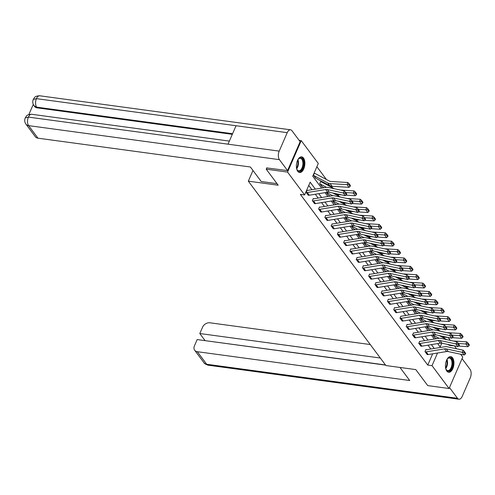 <?xml version="1.0" encoding="UTF-8"?>
<svg xmlns="http://www.w3.org/2000/svg" width="495" height="495" viewBox="0 0 495 495"><rect width="100%" height="100%" fill="white"/><g stroke="black" fill="none" stroke-linecap="round" stroke-linejoin="round"><path stroke-width="0.74" d="M446.812 371.077A7.895 4.158 -82.3 0 1 445.958 361.993A7.895 4.158 -82.3 0 1 450.759 356.617A7.895 4.158 -82.3 0 1 452.579 357.811A7.895 4.158 -82.3 0 1 453.432 366.894A7.895 4.158 -82.3 0 1 448.631 372.271A7.895 4.158 -82.3 0 1 446.812 371.077M297.736 171.326A7.895 4.158 -82.3 0 1 296.882 162.242A7.895 4.158 -82.3 0 1 301.678 156.866A7.895 4.158 -82.3 0 1 303.503 158.06A7.895 4.158 -82.3 0 1 304.357 167.143A7.895 4.158 -82.3 0 1 299.555 172.52A7.895 4.158 -82.3 0 1 297.736 171.326M299.135 140.345L301.238 140.63L318.291 163.474L312.747 176.232L321.614 188.119M439.071 330.45L437.821 328.773M432.809 322.066L431.56 320.389M426.554 313.675L425.304 312.005M420.292 305.291L419.042 303.614M414.037 296.907L412.787 295.23M407.775 288.523L406.525 286.846M401.519 280.133L400.269 278.462M395.264 271.749L394.014 270.072M389.002 263.365L387.752 261.688M382.746 254.975L381.496 253.304M376.485 246.59L375.235 244.914M370.229 238.206L368.979 236.53M363.967 229.822L362.717 228.146M357.712 221.432L356.462 219.761M351.45 213.048L350.2 211.371M345.194 204.664L343.945 202.987M338.939 196.274L337.689 194.603M332.677 187.89L331.427 186.219M326.422 179.506L316.88 166.722M448.142 337.472L450.326 340.393M454.404 345.857L456.582 348.783M460.659 354.241L462.751 357.05L449.076 388.507L432.024 365.663L437.518 353.028M449.076 388.507L427.748 385.617L415.794 369.598L385.933 365.545L248.329 181.164L252.976 170.478M440.327 336.179L440.482 335.827M314.294 173.374L313.471 175.273L315.952 178.318M320.853 181.801L320.649 181.535L319.727 183.657L322.214 186.702M326.285 192.45L328.47 195.092A1.015 0.761 -36.7 0 0 328.21 195.005L328.191 194.999M336.631 204.485L334.713 203.464A1.015 0.761 -36.7 0 0 334.465 203.389L332.56 200.834L334.731 203.476M338.803 209.218L340.987 211.86M346.983 220.164L345.077 217.602L347.249 220.244A1.015 0.761 -36.7 0 0 346.983 220.164L346.964 220.157M353.244 228.548L351.332 225.986L353.504 228.634A1.015 0.761 -36.7 0 0 353.244 228.548L353.226 228.542M357.576 234.376L359.76 237.018M363.837 242.76L366.022 245.402M372.017 253.706L370.111 251.144L372.277 253.793A1.015 0.761 -36.7 0 0 372.017 253.706L371.999 253.7M380.438 263.185L378.52 262.164A1.015 0.761 -36.7 0 0 378.273 262.09L376.367 259.529L378.539 262.177M382.61 267.919L384.794 270.561M390.79 278.858L388.884 276.303L391.056 278.945A1.015 0.761 -36.7 0 0 390.79 278.858L390.778 278.858M399.211 288.344L397.293 287.323A1.015 0.761 -36.7 0 0 397.052 287.249L395.14 284.687L397.312 287.335M401.389 293.077L403.574 295.719M407.645 301.461L409.829 304.103M417.984 313.496L416.072 312.481A1.015 0.761 -36.7 0 0 415.825 312.407L413.919 309.845L416.091 312.487M424.246 321.886L422.328 320.865A1.015 0.761 -36.7 0 0 422.087 320.791L420.175 318.229L422.346 320.878M426.418 326.62L428.602 329.262M434.604 337.559L432.692 335.004L434.864 337.646A1.015 0.761 -36.7 0 0 434.604 337.559L434.585 337.559M315.346 189.139L310.155 182.185L304.611 194.937L300.347 194.356L427.76 365.081L432.655 353.82M430.842 349.025L427.965 345.176M424.58 340.64L421.709 336.792M418.325 332.256L415.454 328.408M412.063 323.866L409.192 320.024M405.807 315.482L402.936 311.633M399.545 307.098L396.674 303.249M393.29 298.714L390.419 294.865M387.028 290.324L384.157 286.475M380.773 281.94L377.902 278.091M374.517 273.556L371.64 269.707M368.255 265.165L365.384 261.323M362 256.781L359.129 252.933M355.738 248.397L352.867 244.549M349.482 240.013L346.611 236.165M343.221 231.623L340.35 227.78M336.965 223.239L334.094 219.39M330.703 214.855L327.832 211.006M324.448 206.471L321.577 202.622M318.186 198.08L315.315 194.232M311.93 189.696L308.744 185.427M307.271 192.53L309.276 195.216A3.545 2.654 -36.7 0 1 308.298 195.24L306.294 192.549A3.545 2.654 -36.7 0 0 307.271 192.53L325.636 189.542A5.061 3.793 143.3 0 1 327.337 189.566L343.258 192.976L344.334 190.878L328.414 187.463A7.592 5.686 -36.7 0 0 325.865 187.426L307.494 190.42A1.015 0.761 143.3 0 1 307.216 190.427L306.077 192.277L308.589 195.265M313.459 198.811L313.255 198.538L312.333 200.667L314.845 203.649M319.714 207.195L319.516 206.922L318.588 209.051L321.1 212.033M326.044 217.689L328.049 220.374A3.545 2.654 -36.7 0 1 327.071 220.393L325.067 217.707A3.545 2.654 -36.7 0 0 326.044 217.689L344.415 214.694A5.061 3.793 143.3 0 1 346.116 214.719L362.031 218.134L363.107 216.037L347.193 212.621A7.592 5.686 -36.7 0 0 344.638 212.584L326.273 215.579A1.015 0.761 143.3 0 1 325.995 215.579L325.772 215.313L324.85 217.435L327.362 220.417M331.31 226.091L331.328 226.091A3.545 2.654 -36.7 0 0 332.306 226.073L350.67 223.084A5.061 3.793 143.3 0 1 352.372 223.109L368.292 226.518L369.363 224.421L353.449 221.005A7.592 5.686 -36.7 0 0 350.899 220.968L332.529 223.963A1.015 0.761 143.3 0 1 332.25 223.969L331.106 225.819L333.618 228.808M338.493 232.353L338.289 232.081L337.367 234.209L339.879 237.192M344.749 240.737L344.551 240.465L343.623 242.593L346.135 245.576M351.011 249.121L350.807 248.855L349.885 250.977L352.397 253.966M357.266 257.505L356.14 259.368L358.652 262.35M363.522 265.895L363.324 265.623L362.402 267.752L364.914 270.734M369.852 276.389L371.863 279.075A3.545 2.654 -36.7 0 1 370.879 279.093L368.874 276.408A3.545 2.654 -36.7 0 0 369.852 276.389L388.222 273.395A5.061 3.793 143.3 0 1 389.924 273.419L405.838 276.835L406.915 274.737L391 271.322A7.592 5.686 -36.7 0 0 388.445 271.285L370.081 274.279A1.015 0.761 143.3 0 1 369.802 274.279L369.579 274.013L368.657 276.136L371.17 279.118M375.117 284.792L375.136 284.792A3.545 2.654 -36.7 0 0 376.113 284.774L394.478 281.785A5.061 3.793 143.3 0 1 396.179 281.81L412.1 285.219L413.177 283.121L397.256 279.706A7.592 5.686 -36.7 0 0 394.707 279.669L376.336 282.664A1.015 0.761 143.3 0 1 376.058 282.67L374.919 284.52L377.431 287.508M382.301 291.054L382.097 290.782L381.175 292.91L383.687 295.892M388.556 299.438L388.358 299.166L387.43 301.294L389.942 304.276M394.886 309.932L396.891 312.617A3.545 2.654 -36.7 0 1 395.913 312.636L393.909 309.95A3.545 2.654 -36.7 0 0 394.886 309.932L413.257 306.937A5.061 3.793 143.3 0 1 414.959 306.962L430.873 310.377L431.949 308.28L416.029 304.864A7.592 5.686 -36.7 0 0 413.48 304.827L395.115 307.822A1.015 0.761 143.3 0 1 394.831 307.822L394.614 307.556L393.692 309.678L396.204 312.661M401.074 316.206L399.948 318.068L402.46 321.051M407.336 324.596L407.131 324.324L406.209 326.453L408.721 329.435M413.665 335.09L415.67 337.776A3.545 2.654 -36.7 0 1 414.692 337.794L412.682 335.109A3.545 2.654 -36.7 0 0 413.665 335.09L432.03 332.096A5.061 3.793 143.3 0 1 433.731 332.12L449.646 335.536L450.722 333.438L434.808 330.023A7.592 5.686 -36.7 0 0 432.253 329.986L413.888 332.974A1.015 0.761 143.3 0 1 413.61 332.98L412.465 334.837L414.977 337.819M418.925 343.493L418.943 343.493A3.545 2.654 -36.7 0 0 419.921 343.474L438.292 340.48A5.061 3.793 143.3 0 1 439.987 340.511L455.907 343.92L456.984 341.822L441.064 338.407A7.592 5.686 -36.7 0 0 438.514 338.37L420.144 341.364A1.015 0.761 143.3 0 1 419.865 341.371L418.727 343.221L421.239 346.209M426.108 349.748L425.904 349.482L424.982 351.611L427.494 354.593M248.329 181.164L278.19 185.217L266.236 169.197L266.848 167.786M266.236 169.197L287.558 172.093L301.238 140.63M427.76 365.081L432.024 365.663M304.611 194.937L287.558 172.093M434.257 348.468L431.386 344.619M427.996 340.084L425.125 336.235M421.74 331.7L418.869 327.851M415.484 323.309L412.613 319.467M409.223 314.925L406.352 311.077M402.967 306.541L400.096 302.692M396.705 298.157L393.834 294.308M390.45 289.767L387.579 285.918M384.188 281.383L381.317 277.534M377.933 272.999L375.061 269.15M371.671 264.615L368.8 260.766M365.415 256.224L362.544 252.376M359.16 247.84L356.282 243.992M352.898 239.456L350.027 235.608M346.642 231.066L343.771 227.224M340.381 222.682L337.51 218.833M334.125 214.298L331.254 210.449M327.863 205.914L324.992 202.065M321.608 197.524L318.737 193.675M437.654 343.598L440.16 346.958L441.806 343.159M443.996 338.128L444.399 337.206M325.005 192.654L327.876 196.503M331.26 201.044L334.131 204.893M337.522 209.428L340.393 213.277M343.778 217.812L346.649 221.661M350.039 226.203L352.91 230.045M356.295 234.587L359.166 238.435M362.55 242.971L365.428 246.819M368.812 251.355L371.683 255.203M375.068 259.745L377.939 263.588M381.329 268.129L384.2 271.978M387.585 276.513L390.456 280.362M393.847 284.897L396.718 288.746M400.102 293.288L402.973 297.136M406.364 301.672L409.235 305.52M412.62 310.056L415.491 313.904M418.881 318.446L421.752 322.288M425.137 326.83L428.008 330.679M431.393 335.214L434.27 339.063M307.216 190.427L306.9 190.383M309.276 195.216L327.647 192.227A5.061 3.793 143.3 0 1 329.342 192.252L345.262 195.667L343.258 192.976L344.953 192.982L346.358 194.863L346.785 194.021L345.38 192.14L344.953 192.982M345.38 192.14L344.334 190.878M345.262 195.667L346.358 194.863M350.114 186.361L349.043 187.339L332.102 186.293A7.592 5.686 143.3 0 1 329.8 185.674L315.934 178.311A1.015 0.761 -36.7 0 0 315.692 178.231L313.688 175.546A1.015 0.761 -36.7 0 1 313.929 175.62L327.795 182.983A7.592 5.686 143.3 0 0 330.091 183.608L347.038 184.647L347.806 182.506L349.018 183.626L348.715 184.48L350.114 186.361L350.423 185.507L349.018 183.626M314.61 173.417A3.545 2.654 143.3 0 1 315.464 173.689L329.33 181.052A5.061 3.793 -36.7 0 0 330.864 181.467L347.806 182.506M349.043 187.339L347.038 184.647L348.715 184.48M297.73 159.99A6.837 3.601 -82.3 0 1 298.448 158.982A6.837 3.601 -82.3 0 1 300.743 157.812A6.837 3.601 -82.3 0 1 303.528 164.872A6.837 3.601 -82.3 0 1 299.129 171.388A6.837 3.601 -82.3 0 1 297.006 169.618A6.837 3.601 -82.3 0 1 296.579 168.461M296.901 169.395A6.33 3.335 97.7 0 0 298.658 170.812A6.33 3.335 97.7 0 0 298.763 170.825A6.33 3.335 97.7 0 0 302.822 164.891A6.33 3.335 97.7 0 0 300.36 158.27A6.33 3.335 97.7 0 0 300.255 158.258A6.33 3.335 97.7 0 0 298.287 159.173M299.067 172.396A7.846 4.133 97.7 0 0 304.029 165.157A7.846 4.133 97.7 0 0 301.17 156.853M446.806 359.741A6.837 3.601 -82.3 0 1 447.523 358.733A6.837 3.601 -82.3 0 1 449.819 357.569A6.837 3.601 -82.3 0 1 452.603 364.623A6.837 3.601 -82.3 0 1 448.204 371.139A6.837 3.601 -82.3 0 1 446.082 369.369A6.837 3.601 -82.3 0 1 445.655 368.212M445.983 369.146A6.33 3.335 97.7 0 0 447.734 370.569A6.33 3.335 97.7 0 0 447.839 370.576A6.33 3.335 97.7 0 0 451.904 364.648A6.33 3.335 97.7 0 0 449.435 358.021A6.33 3.335 97.7 0 0 449.336 358.015A6.33 3.335 97.7 0 0 447.369 358.925M448.142 372.147A7.846 4.133 97.7 0 0 453.104 364.908A7.846 4.133 97.7 0 0 450.252 356.61M277.027 183.657L261.218 181.517L250.383 167.001L37.973 138.185A6.076 4.554 143.3 0 1 35.318 136.719L25.95 124.165A6.076 4.554 143.3 0 0 28.605 125.637L37.973 138.185M287.236 132.672L236.047 125.73L228.028 144.181L279.211 151.124L287.236 132.672A6.225 3.279 97.7 0 1 290.54 129.808A6.225 3.279 97.7 0 1 291.976 130.748L300.137 141.688L287.57 170.596L266.786 167.923M279.211 151.124A6.225 3.279 97.7 0 0 279.403 159.656L287.57 170.596M33.27 104.414L28.852 114.562M232.31 134.337L37.187 107.867A6.076 4.554 143.3 0 1 34.532 106.4L33.994 105.67L37.187 107.867M228.028 144.181L28.407 117.098L25.245 117.903C26.402 116.424 26.272 114.469 31.699 114.277A6.225 3.279 97.7 0 0 28.407 117.098A6.225 3.279 97.7 0 0 28.605 125.637L279.403 159.656M232.576 133.718L36.642 107.143A6.225 3.279 97.7 0 1 36.432 98.647L33.276 99.439C34.427 97.942 34.316 95.968 39.736 95.783A6.225 3.279 97.7 0 0 36.432 98.647L236.047 125.73M399.979 367.451L409.73 380.519L197.319 351.704L206.687 364.252L457.485 398.277L449.485 387.56M370.26 344.545L209.886 322.789A6.076 4.554 -36.7 0 0 202.554 327.201L199.794 333.531L380.321 358.021M457.485 398.277A6.225 3.279 97.7 0 0 458.921 399.218A6.225 3.279 97.7 0 0 462.225 396.353L470.25 377.902A6.225 3.279 97.7 0 0 470.058 369.363L462.058 358.646M385.63 365.137L197.171 339.57L194.417 345.906A6.076 4.554 -36.7 0 0 194.665 350.231A6.076 4.554 -36.7 0 0 197.319 351.704M385.494 364.957L204.905 340.622M204.973 340.467L199.794 333.531M312.531 200.933L312.549 200.933A3.545 2.654 -36.7 0 0 313.527 200.914L331.897 197.926A5.061 3.793 143.3 0 1 333.599 197.951L349.513 201.366L350.59 199.262L334.676 195.853A7.592 5.686 -36.7 0 0 332.12 195.81L313.756 198.804A1.015 0.761 143.3 0 1 313.477 198.811L313.156 198.767M312.549 200.933L314.554 203.624A3.545 2.654 -36.7 0 0 315.538 203.606L333.902 200.611A5.061 3.793 143.3 0 1 335.604 200.636L351.518 204.051L349.513 201.366L351.209 201.366L352.613 203.247L353.046 202.406L351.642 200.524L351.209 201.366M351.642 200.524L350.59 199.262M351.518 204.051L352.613 203.247M318.792 209.317L318.811 209.323A3.545 2.654 -36.7 0 0 319.789 209.305L338.153 206.31A5.061 3.793 143.3 0 1 339.855 206.335L355.775 209.75L356.846 207.653L340.931 204.237A7.592 5.686 -36.7 0 0 338.382 204.2L320.011 207.188A1.015 0.761 143.3 0 1 319.733 207.195L319.417 207.151M320.797 212.008L320.816 212.008A3.545 2.654 -36.7 0 0 321.793 211.99L340.164 208.995A5.061 3.793 143.3 0 1 341.859 209.026L357.78 212.435L355.775 209.75L357.47 209.75L358.875 211.631L359.302 210.796L357.897 208.915L357.47 209.75M357.897 208.915L356.846 207.653M357.78 212.435L358.875 211.631M356.375 194.745L356.685 193.892L355.28 192.011L354.971 192.864L356.375 194.745L355.305 195.723L345.968 195.148M341.587 194.875L338.357 194.677A7.592 5.686 143.3 0 1 336.062 194.059L334.898 193.446M324.114 187.71L322.196 186.695A1.015 0.761 -36.7 0 0 321.948 186.615L319.931 183.93M326.483 187.351L320.191 184.004A1.015 0.761 -36.7 0 0 319.943 183.93M355.305 195.723L353.3 193.038L345.702 192.567M354.971 192.864L353.3 193.038L354.067 190.897L355.28 192.011M340.511 190.061L354.067 190.897M320.55 181.764L320.871 181.801A3.545 2.654 143.3 0 1 321.725 182.073L334.218 188.706M362.631 203.136L362.94 202.276L361.536 200.395L361.226 201.255L362.631 203.136L361.56 204.107L352.223 203.532M347.849 203.266L344.613 203.061A7.592 5.686 143.3 0 1 342.317 202.443L341.16 201.83M330.369 196.1L328.451 195.079L326.465 192.419M332.745 195.735L326.49 192.413M361.56 204.107L359.556 201.422L351.957 200.951M361.226 201.255L359.556 201.422L360.323 199.281L361.536 200.395M346.766 198.446L360.323 199.281M332.72 192.976L340.48 197.097M325.995 215.579L325.673 215.542M328.049 220.374L346.42 217.385A5.061 3.793 143.3 0 1 348.121 217.41L364.035 220.826L362.031 218.134L363.726 218.14L365.131 220.021L365.564 219.18L364.159 217.299L363.726 218.14M364.159 217.299L363.107 216.037M364.035 220.826L365.131 220.021M332.25 223.969L331.935 223.926M331.328 226.091L333.333 228.783A3.545 2.654 -36.7 0 0 334.311 228.764L352.675 225.769A5.061 3.793 143.3 0 1 354.377 225.794L370.297 229.21L368.292 226.518L369.982 226.524L371.386 228.405L371.819 227.564L370.415 225.683L369.982 226.524M370.415 225.683L369.363 224.421M370.297 229.21L371.386 228.405M337.565 234.475L337.584 234.481A3.545 2.654 -36.7 0 0 338.561 234.457L356.932 231.468A5.061 3.793 143.3 0 1 358.634 231.493L374.548 234.908L375.625 232.805L359.704 229.395A7.592 5.686 -36.7 0 0 357.155 229.358L338.79 232.347A1.015 0.761 143.3 0 1 338.506 232.353L338.19 232.31M339.57 237.167L339.589 237.167A3.545 2.654 -36.7 0 0 340.566 237.148L358.937 234.154A5.061 3.793 143.3 0 1 360.638 234.178L376.553 237.594L374.548 234.908L376.243 234.908L377.648 236.789L378.075 235.954L376.67 234.067L376.243 234.908M376.67 234.067L375.625 232.805M376.553 237.594L377.648 236.789M368.893 211.52L369.196 210.666L367.797 208.779L367.488 209.639L368.893 211.52L367.822 212.497L358.485 211.922M354.104 211.65L350.875 211.452A7.592 5.686 143.3 0 1 348.579 210.833L347.416 210.214M339.001 204.119L332.745 200.803L334.713 203.464M367.822 212.497L365.817 209.806L358.213 209.335M367.488 209.639L365.817 209.806L366.585 207.665L367.797 208.779M353.028 206.83L366.585 207.665M338.982 201.36L346.735 205.481M375.148 219.904L375.457 219.05L374.053 217.169L373.744 218.023L375.148 219.904L374.078 220.881L364.741 220.306M360.366 220.034L357.13 219.836A7.592 5.686 143.3 0 1 354.835 219.217L353.678 218.598M342.887 212.869L340.968 211.854A1.015 0.761 -36.7 0 0 340.727 211.773L338.815 209.218M345.262 212.51L339.007 209.187M374.078 220.881L372.073 218.19L364.475 217.726M373.744 218.023L372.073 218.19L372.84 216.049L374.053 217.169M359.283 215.214L372.84 216.049M345.238 209.75L352.991 213.865M381.41 228.294L381.713 227.434L380.308 225.553L380.005 226.407L381.41 228.294L380.339 229.265L371.003 228.69M366.622 228.424L363.392 228.22A7.592 5.686 143.3 0 1 361.09 227.601L359.933 226.988M349.142 221.253L347.23 220.238L345.244 217.577M351.518 220.894L345.262 217.571M380.339 229.265L378.335 226.58L370.73 226.11M380.005 226.407L378.335 226.58L379.102 224.439L380.308 225.553M365.545 223.604L379.102 224.439M351.5 218.134L359.252 222.255M345.832 245.551L343.839 242.866A3.545 2.654 -36.7 0 0 344.823 242.847L363.188 239.852A5.061 3.793 143.3 0 1 364.889 239.877L380.804 243.292L381.88 241.195L365.966 237.779A7.592 5.686 -36.7 0 0 363.417 237.742L345.046 240.731A1.015 0.761 143.3 0 1 344.768 240.737L344.452 240.694M345.85 245.551A3.545 2.654 -36.7 0 0 346.828 245.532L365.192 242.544A5.061 3.793 143.3 0 1 366.894 242.569L382.814 245.978L380.804 243.292L382.499 243.292L383.903 245.18L384.337 244.338L382.932 242.457L382.499 243.292M382.932 242.457L381.88 241.195M382.814 245.978L383.903 245.18M387.665 236.678L387.975 235.818L386.57 233.937L386.261 234.797L387.665 236.678L386.595 237.649L377.258 237.074M372.884 236.808L369.647 236.61A7.592 5.686 143.3 0 1 367.352 235.985L366.195 235.373M355.404 229.643L353.486 228.622L351.5 225.961L357.774 229.278M386.595 237.649L384.59 234.964L376.992 234.494M386.261 234.797L384.59 234.964L385.357 232.823L386.57 233.937M371.801 231.988L385.357 232.823M357.755 226.518L365.508 230.639M351.079 251.231L353.084 253.916A3.545 2.654 -36.7 0 1 352.106 253.941L350.101 251.25A3.545 2.654 -36.7 0 0 351.079 251.231L369.449 248.236A5.061 3.793 143.3 0 1 371.145 248.267L387.065 251.677L388.142 249.579L372.221 246.163A7.592 5.686 -36.7 0 0 369.672 246.126L351.302 249.121A1.015 0.761 143.3 0 1 351.023 249.127L350.707 249.084M353.084 253.916L371.454 250.928A5.061 3.793 143.3 0 1 373.156 250.953L389.07 254.368L387.065 251.677L388.761 251.683L390.165 253.564L390.592 252.722L389.188 250.841L388.761 251.683M389.188 250.841L388.142 249.579M389.07 254.368L390.165 253.564M393.927 245.062L394.23 244.208L392.826 242.327L392.523 243.181L393.927 245.062L392.857 246.04L383.52 245.464M379.139 245.192L375.909 244.994A7.592 5.686 143.3 0 1 373.607 244.375L372.45 243.757M361.659 238.027L359.747 237.006A1.015 0.761 -36.7 0 0 359.5 236.932L357.594 234.376M364.035 237.668L357.78 234.345M392.857 246.04L390.846 243.348L383.248 242.884M392.523 243.181L390.846 243.348L391.619 241.207L392.826 242.327M378.062 240.372L391.619 241.207M364.017 234.902L371.77 239.023M356.344 259.634L356.357 259.634A3.545 2.654 -36.7 0 0 357.341 259.615L375.705 256.627A5.061 3.793 143.3 0 1 377.407 256.651L393.321 260.067L394.397 257.963L378.483 254.554A7.592 5.686 -36.7 0 0 375.928 254.51L357.563 257.505A1.015 0.761 143.3 0 1 357.285 257.511L356.969 257.468M358.349 262.319L358.368 262.325A3.545 2.654 -36.7 0 0 359.345 262.307L377.71 259.312A5.061 3.793 143.3 0 1 379.411 259.337L395.332 262.752L393.321 260.067L395.016 260.067L396.421 261.948L396.854 261.106L395.449 259.225L395.016 260.067M395.449 259.225L394.397 257.963M395.332 262.752L396.421 261.948M400.183 253.446L400.492 252.592L399.088 250.711L398.778 251.565L400.183 253.446L399.112 254.424L389.775 253.848M385.401 253.576L382.165 253.378A7.592 5.686 143.3 0 1 379.869 252.759L378.706 252.141M367.921 246.411L366.003 245.396A1.015 0.761 -36.7 0 0 365.762 245.316L365.743 245.316M370.291 246.052L364.042 242.729M399.112 254.424L397.108 251.738L389.509 251.268M398.778 251.565L397.108 251.738L397.875 249.598L399.088 250.711M384.318 248.762L397.875 249.598M370.272 243.292L378.025 247.407M362.6 268.018L362.618 268.024A3.545 2.654 -36.7 0 0 363.596 268.005L381.961 265.011A5.061 3.793 143.3 0 1 383.662 265.035L399.583 268.451L400.659 266.353L384.739 262.938A7.592 5.686 -36.7 0 0 382.19 262.901L363.819 265.889A1.015 0.761 143.3 0 1 363.54 265.895L363.225 265.852M364.605 270.709L364.623 270.709A3.545 2.654 -36.7 0 0 365.601 270.691L383.971 267.696A5.061 3.793 143.3 0 1 385.673 267.721L401.587 271.136L399.583 268.451L401.278 268.451L402.683 270.332L403.109 269.497L401.705 267.616L401.278 268.451M401.705 267.616L400.659 266.353M401.587 271.136L402.683 270.332M406.445 261.836L406.748 260.976L405.343 259.095L405.04 259.955L406.445 261.836L405.374 262.808L396.031 262.232M391.656 261.966L388.427 261.762A7.592 5.686 143.3 0 1 386.125 261.143L384.968 260.531M374.177 254.801L372.259 253.78L370.272 251.12M376.553 254.436L370.297 251.113M405.374 262.808L403.363 260.123L395.765 259.652M405.04 259.955L403.363 260.123L404.13 257.982L405.343 259.095M390.58 257.146L404.13 257.982M376.528 251.677L384.287 255.797M369.802 274.279L369.48 274.236M371.863 279.075L390.227 276.086A5.061 3.793 143.3 0 1 391.929 276.111L407.843 279.52L405.838 276.835L407.534 276.841L408.938 278.722L409.371 277.881L407.967 276L407.534 276.841M407.967 276L406.915 274.737M407.843 279.52L408.938 278.722M412.7 270.221L413.009 269.36L411.605 267.479L411.296 268.339L412.7 270.221L411.63 271.192L402.293 270.617M397.912 270.35L394.682 270.152A7.592 5.686 143.3 0 1 392.387 269.534L391.223 268.915M382.808 262.82L376.559 259.504M411.63 271.192L409.625 268.507L402.027 268.036M411.296 268.339L409.625 268.507L410.392 266.366L411.605 267.479M396.835 265.53L410.392 266.366M382.79 260.061L390.543 264.181M376.058 282.67L375.742 282.626M375.136 284.792L377.14 287.484A3.545 2.654 -36.7 0 0 378.118 287.459L396.489 284.47A5.061 3.793 143.3 0 1 398.184 284.495L414.105 287.911L412.1 285.219L413.795 285.225L415.2 287.106L415.627 286.265L414.222 284.384L413.795 285.225M414.222 284.384L413.177 283.121M414.105 287.911L415.2 287.106M418.956 278.605L419.265 277.751L417.86 275.87L417.551 276.724L418.956 278.605L417.885 279.582L408.548 279.007M404.174 278.735L400.938 278.537A7.592 5.686 143.3 0 1 398.642 277.918L397.485 277.299M386.694 271.569L384.776 270.555A1.015 0.761 -36.7 0 0 384.535 270.474L382.623 267.919M389.07 271.211L382.814 267.888M417.885 279.582L415.88 276.891L408.282 276.427M417.551 276.724L415.88 276.891L416.648 274.75L417.86 275.87M403.091 273.914L416.648 274.75M389.045 268.451L396.804 272.566M381.373 293.176L381.391 293.182A3.545 2.654 -36.7 0 0 382.369 293.158L400.74 290.169A5.061 3.793 143.3 0 1 402.441 290.194L418.355 293.609L419.432 291.506L403.518 288.096A7.592 5.686 -36.7 0 0 400.962 288.053L382.598 291.048A1.015 0.761 143.3 0 1 382.319 291.054L381.998 291.01M383.384 295.868L383.396 295.868A3.545 2.654 -36.7 0 0 384.374 295.849L402.744 292.854A5.061 3.793 143.3 0 1 404.446 292.879L420.36 296.295L418.355 293.609L420.051 293.609L421.455 295.49L421.889 294.649L420.484 292.768L420.051 293.609M420.484 292.768L419.432 291.506M420.36 296.295L421.455 295.49M425.217 286.989L425.527 286.135L424.122 284.254L423.813 285.108L425.217 286.989L424.147 287.966L414.81 287.391M410.429 287.119L407.199 286.921A7.592 5.686 143.3 0 1 404.904 286.302L403.741 285.689M392.956 279.953L391.038 278.939L389.051 276.278M395.326 279.595L389.07 276.272M424.147 287.966L422.142 285.281L414.544 284.811M423.813 285.108L422.142 285.281L422.909 283.14L424.122 284.254M409.353 282.305L422.909 283.14M395.307 276.835L403.06 280.956M387.635 301.56L387.653 301.566A3.545 2.654 -36.7 0 0 388.631 301.548L406.995 298.553A5.061 3.793 143.3 0 1 408.697 298.578L424.617 301.993L425.688 299.896L409.773 296.48A7.592 5.686 -36.7 0 0 407.224 296.443L388.853 299.432A1.015 0.761 143.3 0 1 388.575 299.438L388.259 299.395M389.639 304.252L389.658 304.252A3.545 2.654 -36.7 0 0 390.635 304.233L409 301.238A5.061 3.793 143.3 0 1 410.702 301.269L426.622 304.679L424.617 301.993L426.313 301.993L427.711 303.874L428.144 303.039L426.739 301.158L426.313 301.993M426.739 301.158L425.688 299.896M426.622 304.679L427.711 303.874M431.473 295.379L431.782 294.519L430.378 292.638L430.068 293.498L431.473 295.379L430.403 296.35L421.066 295.775M416.691 295.509L413.455 295.311A7.592 5.686 143.3 0 1 411.159 294.686L410.002 294.073M401.587 287.979L395.332 284.656L397.293 287.323M430.403 296.35L428.398 293.665L420.8 293.195M430.068 293.498L428.398 293.665L429.165 291.524L430.378 292.638M415.608 290.689L429.165 291.524M401.563 285.219L409.315 289.34M394.831 307.822L394.515 307.785M396.891 312.617L415.262 309.629A5.061 3.793 143.3 0 1 416.963 309.653L432.878 313.069L430.873 310.377L432.568 310.384L433.973 312.265L434.4 311.423L433.001 309.542L432.568 310.384M433.001 309.542L431.949 308.28M432.878 313.069L433.973 312.265M437.735 303.763L438.038 302.909L436.633 301.028L436.33 301.882L437.735 303.763L436.664 304.741L427.327 304.165M422.947 303.893L419.717 303.695A7.592 5.686 143.3 0 1 417.415 303.076L416.258 302.457M405.467 296.728L403.555 295.707A1.015 0.761 -36.7 0 0 403.307 295.633L401.402 293.077M407.843 296.363L401.587 293.046M436.664 304.741L434.66 302.049L427.055 301.585M436.33 301.882L434.66 302.049L435.427 299.908L436.633 301.028M421.87 299.073L435.427 299.908M407.824 293.603L415.577 297.724M400.152 318.335L400.17 318.335A3.545 2.654 -36.7 0 0 401.148 318.316L419.512 315.327A5.061 3.793 143.3 0 1 421.214 315.352L437.128 318.761L438.205 316.664L422.291 313.248A7.592 5.686 -36.7 0 0 419.741 313.211L401.371 316.206A1.015 0.761 143.3 0 1 401.092 316.212L400.777 316.169M402.157 321.02L402.175 321.026A3.545 2.654 -36.7 0 0 403.153 321.007L421.517 318.013A5.061 3.793 143.3 0 1 423.219 318.038L439.139 321.453L437.128 318.761L438.824 318.768L440.228 320.649L440.661 319.807L439.257 317.926L438.824 318.768M439.257 317.926L438.205 316.664M439.139 321.453L440.228 320.649M443.99 312.147L444.3 311.293L442.895 309.412L442.586 310.266L443.99 312.147L442.92 313.125L433.583 312.549M429.208 312.277L425.972 312.079A7.592 5.686 143.3 0 1 423.677 311.46L422.52 310.841M411.729 305.112L409.811 304.097A1.015 0.761 -36.7 0 0 409.569 304.017L409.551 304.017M414.105 304.753L407.849 301.43M442.92 313.125L440.915 310.433L433.317 309.969M442.586 310.266L440.915 310.433L441.682 308.292L442.895 309.412M428.125 307.457L441.682 308.292M414.08 301.993L421.833 306.108M406.407 326.719L406.426 326.725A3.545 2.654 -36.7 0 0 407.404 326.7L425.774 323.711A5.061 3.793 143.3 0 1 427.47 323.736L443.39 327.152L444.467 325.048L428.546 321.639A7.592 5.686 -36.7 0 0 425.997 321.601L407.632 324.59A1.015 0.761 143.3 0 1 407.348 324.596L407.032 324.553M408.412 329.41L408.431 329.41A3.545 2.654 -36.7 0 0 409.408 329.392L427.779 326.397A5.061 3.793 143.3 0 1 429.481 326.422L445.395 329.837L443.39 327.152L445.085 327.152L446.49 329.033L446.917 328.197L445.512 326.316L445.085 327.152M445.512 326.316L444.467 325.048M445.395 329.837L446.49 329.033M450.252 320.537L450.555 319.677L449.151 317.796L448.847 318.65L450.252 320.537L449.182 321.509L439.845 320.933M435.464 320.667L432.234 320.463A7.592 5.686 143.3 0 1 429.932 319.844L428.775 319.232M420.36 313.137L414.105 309.814L416.072 312.481M449.182 321.509L447.171 318.823L439.572 318.353M448.847 318.65L447.171 318.823L447.944 316.682L449.151 317.796M434.387 315.847L447.944 316.682M420.342 310.377L428.095 314.498M413.61 332.98L413.294 332.937M415.67 337.776L434.035 334.787A5.061 3.793 143.3 0 1 435.736 334.812L451.657 338.221L449.646 335.536L451.341 335.542L452.746 337.423L453.179 336.581L451.774 334.7L451.341 335.542M451.774 334.7L450.722 333.438M451.657 338.221L452.746 337.423M456.508 328.921L456.817 328.061L455.412 326.18L455.103 327.04L456.508 328.921L455.437 329.893L446.1 329.317M441.726 329.051L438.49 328.853A7.592 5.686 143.3 0 1 436.194 328.228L435.037 327.616M426.616 321.521L420.366 318.198M455.437 329.893L453.432 327.207L445.834 326.737M455.103 327.04L453.432 327.207L454.2 325.067L455.412 326.18M440.643 324.231L454.2 325.067M426.597 318.761L434.35 322.882M419.865 341.371L419.55 341.327M418.943 343.493L420.948 346.184A3.545 2.654 -36.7 0 0 421.926 346.16L440.296 343.171A5.061 3.793 143.3 0 1 441.998 343.196L457.912 346.611L455.907 343.92L457.603 343.926L459.007 345.807L459.434 344.966L458.03 343.085L457.603 343.926M458.03 343.085L456.984 341.822M457.912 346.611L459.007 345.807M462.769 337.305L463.072 336.452L461.668 334.571L461.365 335.424L462.769 337.305L461.699 338.283L452.356 337.708M447.981 337.435L444.751 337.237A7.592 5.686 143.3 0 1 442.45 336.619L441.293 336M430.502 330.27L428.583 329.249A1.015 0.761 -36.7 0 0 428.342 329.175L426.436 326.62M432.878 329.911L426.622 326.589M461.699 338.283L459.688 335.591L452.09 335.127M461.365 335.424L459.688 335.591L460.461 333.451L461.668 334.571M446.905 332.615L460.461 333.451M432.853 327.146L440.612 331.266M425.186 351.877L425.199 351.877A3.545 2.654 -36.7 0 0 426.176 351.858L444.547 348.87A5.061 3.793 143.3 0 1 446.249 348.895L462.163 352.31L463.24 350.206L447.325 346.797A7.592 5.686 -36.7 0 0 444.77 346.754L426.405 349.748A1.015 0.761 143.3 0 1 426.127 349.755L425.805 349.711M427.191 354.562L427.204 354.568A3.545 2.654 -36.7 0 0 428.187 354.55L446.552 351.555A5.061 3.793 143.3 0 1 448.253 351.58L464.168 354.995L462.163 352.31L463.858 352.31L465.263 354.191L465.696 353.35L464.291 351.469L463.858 352.31M464.291 351.469L463.24 350.206M464.168 354.995L465.263 354.191M469.025 345.689L469.334 344.836L467.93 342.955L467.62 343.808L469.025 345.689L467.954 346.667L458.618 346.092M454.237 345.819L451.007 345.621A7.592 5.686 143.3 0 1 448.711 345.003L447.548 344.39M436.763 338.654L434.845 337.639L432.859 334.979M439.133 338.295L432.884 334.973M467.954 346.667L465.95 343.982L458.351 343.511M467.62 343.808L465.95 343.982L466.717 341.841L467.93 342.955M453.16 341.006L466.717 341.841M439.114 335.536L446.867 339.65M325.636 189.542L327.647 192.227M327.337 189.566L329.342 192.252M332.102 186.293L330.091 183.608M329.8 185.674L327.795 182.983M315.934 178.311L313.929 175.62M297.934 159.656A6.33 3.335 -82.3 0 1 296.691 168.838M296.524 168.17A6.119 3.224 97.7 0 0 297.6 160.256M447.016 359.407A6.33 3.335 -82.3 0 1 445.766 368.589M445.605 367.921A6.119 3.224 97.7 0 0 446.676 360.007M194.665 350.231L204.033 362.786A6.076 4.554 143.3 0 0 206.687 364.252A6.225 3.279 97.7 0 0 208.123 365.192L458.921 399.218M331.897 197.926L333.902 200.611M333.599 197.951L335.604 200.636M313.527 200.914L315.538 203.606M318.811 209.323L320.816 212.008M338.153 206.31L340.164 208.995M339.855 206.335L341.859 209.026M319.789 209.305L321.793 211.99M338.357 194.677L337.918 194.09M336.062 194.059L335.734 193.619M322.196 186.695L320.191 184.004M328.21 195.005L326.298 192.444M344.613 203.061L344.18 202.474M342.317 202.443L341.989 202.01M344.415 214.694L346.42 217.385M346.116 214.719L348.121 217.41M350.67 223.084L352.675 225.769M352.372 223.109L354.377 225.794M332.306 226.073L334.311 228.764M337.584 234.481L339.589 237.167M356.932 231.468L358.937 234.154M358.634 231.493L360.638 234.178M338.561 234.457L340.566 237.148M350.875 211.452L350.435 210.864M348.579 210.833L348.251 210.394M357.13 219.836L356.691 219.248M354.835 219.217L354.507 218.778M340.968 211.854L338.982 209.187M363.392 228.22L362.953 227.632M361.09 227.601L360.768 227.168M363.188 239.852L365.192 242.544M364.889 239.877L366.894 242.569M344.823 242.847L346.828 245.532M369.647 236.61L369.208 236.022M367.352 235.985L367.024 235.552M369.449 248.236L371.454 250.928M371.145 248.267L373.156 250.953M375.909 244.994L375.47 244.406M373.607 244.375L373.286 243.936M359.747 237.006L357.761 234.345M356.357 259.634L358.368 262.325M375.705 256.627L377.71 259.312M377.407 256.651L379.411 259.337M357.341 259.615L359.345 262.307M365.762 245.316L363.85 242.76M382.165 253.378L381.725 252.79M379.869 252.759L379.541 252.32M366.003 245.396L364.017 242.736M362.618 268.024L364.623 270.709M381.961 265.011L383.971 267.696M383.662 265.035L385.673 267.721M363.596 268.005L365.601 270.691M388.427 261.762L387.987 261.174M386.125 261.143L385.803 260.71M388.222 273.395L390.227 276.086M389.924 273.419L391.929 276.111M394.682 270.152L394.243 269.565M392.387 269.534L392.059 269.094M378.52 262.164L376.534 259.504M394.478 281.785L396.489 284.47M396.179 281.81L398.184 284.495M376.113 284.774L378.118 287.459M400.938 278.537L400.505 277.949M398.642 277.918L398.314 277.478M384.776 270.555L382.79 267.888M381.391 293.182L383.396 295.868M400.74 290.169L402.744 292.854M402.441 290.194L404.446 292.879M382.369 293.158L384.374 295.849M407.199 286.921L406.76 286.333M404.904 286.302L404.576 285.863M387.653 301.566L389.658 304.252M406.995 298.553L409 301.238M408.697 298.578L410.702 301.269M388.631 301.548L390.635 304.233M413.455 295.311L413.016 294.717M411.159 294.686L410.831 294.253M413.257 306.937L415.262 309.629M414.959 306.962L416.963 309.653M419.717 303.695L419.277 303.107M417.415 303.076L417.093 302.637M403.555 295.707L401.569 293.046M400.17 318.335L402.175 321.026M419.512 315.327L421.517 318.013M421.214 315.352L423.219 318.038M401.148 318.316L403.153 321.007M409.569 304.017L407.657 301.461M425.972 312.079L425.533 311.491M423.677 311.46L423.349 311.021M409.811 304.097L407.824 301.43M406.426 326.725L408.431 329.41M425.774 323.711L427.779 326.397M427.47 323.736L429.481 326.422M407.404 326.7L409.408 329.392M432.234 320.463L431.795 319.875M429.932 319.844L429.611 319.411M432.03 332.096L434.035 334.787M433.731 332.12L435.736 334.812M438.49 328.853L438.05 328.265M436.194 328.228L435.866 327.795M422.328 320.865L420.342 318.205M438.292 340.48L440.296 343.171M439.987 340.511L441.998 343.196M419.921 343.474L421.926 346.16M444.751 337.237L444.312 336.65M442.45 336.619L442.128 336.179M428.583 329.249L426.597 326.589M425.199 351.877L427.204 354.568M444.547 348.87L446.552 351.555M446.249 348.895L448.253 351.58M426.176 351.858L428.187 354.55M451.007 345.621L450.568 345.034M448.711 345.003L448.383 344.563M290.54 129.808L39.736 95.783M229.371 141.094L31.699 114.277M25.245 117.903C24.354 120.124 24.589 122.209 25.95 124.165M33.276 99.439C32.398 101.624 32.639 103.696 33.994 105.67M204.033 362.786C203.94 363.342 205.307 364.147 208.123 365.192"/></g></svg>
